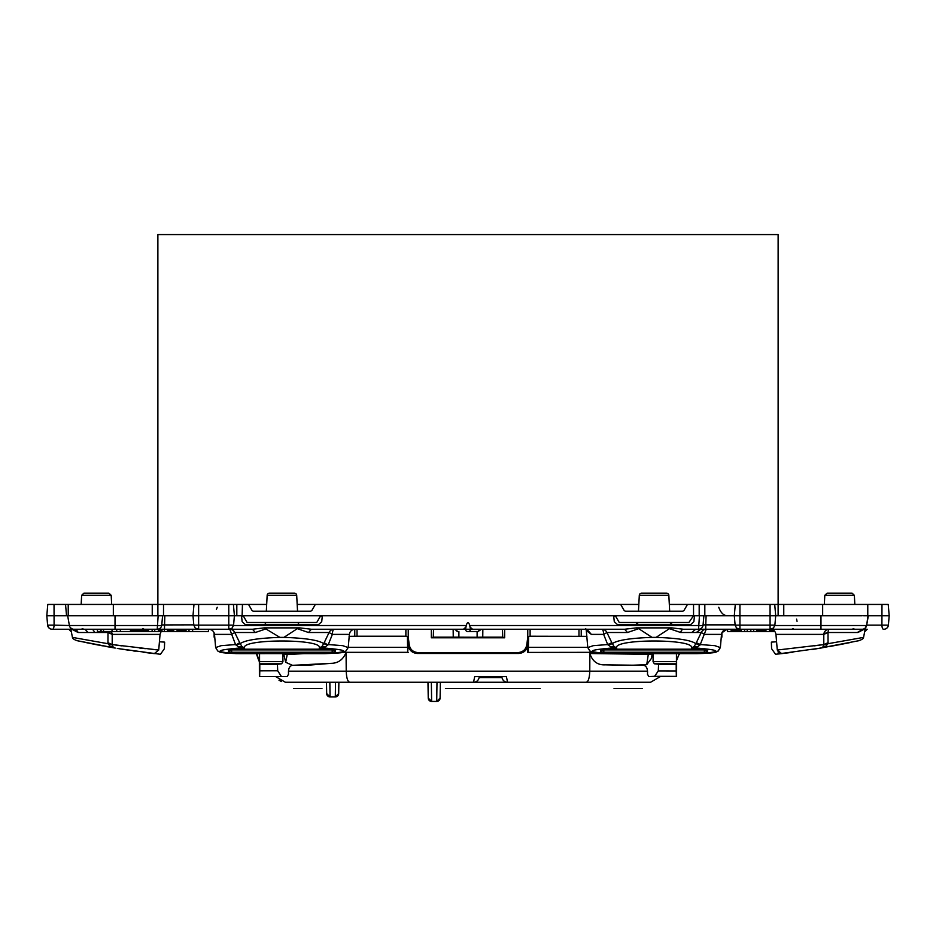 <?xml version="1.0" encoding="UTF-8"?>
<svg xmlns="http://www.w3.org/2000/svg" width="936" height="936" viewBox="0 0 936 936"><rect width="100%" height="100%" fill="white"/><g stroke="black" fill="none" stroke-linecap="round" stroke-linejoin="round"><path stroke-width="1.4" d="M866.677 625.131L888.381 625.131L889.2 615.724L888.217 604.445L867.777 604.445L867.777 615.724L867.777 604.445L822.662 604.445L822.662 615.724M862.231 615.724L706.107 615.724L705.756 624.862L735.099 624.862M778.12 615.724L778.12 604.445L822.662 604.445M159.167 615.724L164.806 615.724L164.455 629.249L157.248 629.249A4.516 4.516 0 0 0 161.741 625.154L162.607 615.724L158.149 615.724L192.991 615.724L193.986 604.445L157.88 604.445L157.88 234.573L778.12 234.573L778.12 604.445L774.715 604.445L775.71 615.724L774.879 625.131L773.464 628.044L770.071 629.249L770.082 631.507L774.856 631.507M233.532 625.529L466.257 625.529C467.415 621.656 468.573 621.656 469.743 625.529L698.548 625.529A4.516 0.784 5.3 0 0 703.041 625.154L703.907 615.724L699.449 615.724L706.107 615.724L700.467 615.724M699.18 615.724L699.18 604.445L735.287 604.445L734.304 615.724L735.123 625.131L739.931 625.131L739.931 604.445L735.567 604.445M638.82 604.445L620.673 604.445L623.926 610.085A2.258 2.258 0 0 0 625.88 611.208L682.262 611.208A2.258 2.258 0 0 0 684.216 610.085L687.469 604.445L669.322 604.445M297.18 604.445L315.327 604.445L312.074 610.085A2.258 2.258 0 0 1 310.12 611.208L253.738 611.208A2.258 2.258 0 0 1 251.784 610.085L248.531 604.445L266.678 604.445M248.531 604.445L236.82 604.445L236.82 615.724M236.82 604.445L233.415 604.445L234.409 615.724L242.108 615.736L243.851 616.847L247.104 622.487L316.754 622.487L320.007 616.847L321.961 615.724L693.541 615.724L688.896 622.487L619.246 622.487L615.993 616.847L614.039 615.724M68.223 615.724L68.223 604.445L157.88 604.445L157.88 615.724M161.741 625.154A4.516 0.784 -174.7 0 1 157.248 625.529L115.023 625.529L115.023 615.724L46.8 615.724L47.619 625.131L46.8 615.724L47.619 625.131L46.8 615.724L47.783 604.445L54.031 604.445L54.089 625.131L69.393 625.529L67.661 615.724M620.673 604.445L315.327 604.445M699.18 604.445L687.469 604.445M718.754 607.265C720.708 612.694 723.528 615.514 727.213 615.724M217.246 607.265L216.368 609.453M209.758 615.642L208.786 615.724M613.653 615.724L614.285 621.715L617.643 624.745L690.499 624.745L693.857 621.715L694.489 615.724L693.892 615.736M242.459 604.445L242.108 615.736M242.459 615.724L321.961 615.724M130.455 629.249L130.455 631.507L116.731 631.507L116.731 629.249M120.346 629.249L120.346 631.507M115.023 615.724L158.149 615.724L157.248 629.249L158.359 629.249L158.359 631.507L189.013 631.507L189.013 629.249M154.744 629.249L154.744 631.507L158.359 631.507M159.576 629.249L159.576 631.507M159.635 629.249L159.635 631.507M159.693 629.249L159.693 631.507M159.763 629.249L159.763 631.507M159.845 629.249L159.845 631.507M159.951 629.249L159.951 631.507M160.056 629.249L160.056 631.507M160.185 629.249L160.185 631.507M160.325 629.249L160.325 631.507M160.477 629.249L160.477 631.507M160.641 629.249L160.641 631.507M160.828 629.249L160.828 631.507M161.027 629.249L161.027 631.507M161.238 629.249L161.238 631.507M161.472 629.249L161.472 631.507M161.717 629.249L161.717 631.507M161.986 629.249L161.986 631.507M177.091 629.249L177.091 631.507M173.71 629.249L173.71 631.507M178.296 629.249L178.296 631.507L178.32 629.249M178.366 629.249L178.366 631.507M178.437 629.249L178.437 631.507M178.554 629.249L178.554 631.507M178.694 629.249L178.694 631.507M178.858 629.249L178.858 631.507M179.057 629.249L179.057 631.507M179.279 629.249L179.279 631.507M179.525 629.249L179.525 631.507M179.806 629.249L179.806 631.507M180.098 629.249L180.098 631.507M180.426 629.249L180.426 631.507M180.765 629.249L180.765 631.507M181.128 629.249L181.128 631.507M181.502 629.249L181.502 631.507M181.912 629.249L181.912 631.507M182.181 629.249L182.181 631.507M182.461 629.249L182.461 631.507M182.742 629.249L182.742 631.507M183.023 629.249L183.023 631.507M183.304 629.249L183.304 631.507M183.596 629.249L183.596 631.507M183.865 629.249L183.865 631.507M184.146 629.249L184.146 631.507M184.415 629.249L184.415 631.507M184.684 629.249L184.684 631.507M184.93 629.249L184.93 631.507M185.176 629.249L185.176 631.507M185.41 629.249L185.41 631.507M185.632 629.249L185.632 631.507M185.843 629.249L185.843 631.507M186.03 629.249L186.03 631.507M130.525 629.249L130.525 631.507L154.744 631.507M130.689 629.249L130.689 631.507M130.935 629.249L130.935 631.507M131.286 629.249L131.286 631.507M131.73 629.249L131.73 631.507M132.257 629.249L132.257 631.507M132.889 629.249L132.889 631.507M133.134 629.249L133.134 631.507M133.497 629.249L133.497 631.507M133.871 629.249L133.871 631.507M134.269 629.249L134.269 631.507M134.667 629.249L134.667 631.507M135.076 629.249L135.076 631.507M135.486 629.249L135.486 631.507M135.907 629.249L135.907 631.507M136.34 629.249L136.34 631.507M136.773 629.249L136.773 631.507M137.206 629.249L137.206 631.507M137.65 629.249L137.65 631.507M138.095 629.249L138.095 631.507M138.551 629.249L138.551 631.507M138.996 629.249L138.996 631.507M139.452 629.249L139.452 631.507M139.909 629.249L139.909 631.507M140.271 629.249L140.271 631.507M140.634 629.249L140.634 631.507M140.997 629.249L140.997 631.507M141.359 629.249L141.359 631.507M141.722 629.249L141.722 631.507M142.085 629.249L142.085 631.507M142.436 629.249L142.436 631.507M142.798 629.249L142.798 631.507M143.149 629.249L143.149 631.507M143.489 629.249L143.489 631.507M143.84 629.249L143.84 631.507M164.35 629.249L164.35 631.507M167.474 629.249L167.474 631.507M167.813 629.249L167.813 631.507M168.164 629.249L168.164 631.507M168.538 629.249L168.538 631.507M168.936 629.249L168.936 631.507M169.357 629.249L169.357 631.507M169.779 629.249L169.779 631.507M170.212 629.249L170.212 631.507M170.656 629.249L170.656 631.507M171.101 629.249L171.101 631.507M171.545 629.249L171.545 631.507M171.978 629.249L171.978 631.507M172.411 629.249L172.411 631.507M172.844 629.249L172.844 631.507M173.254 629.249L173.254 631.507M173.651 629.249L173.651 631.507M208.459 629.249L208.459 631.507L189.013 631.507M192.629 629.249L192.629 631.507M97.426 629.249L97.426 631.507L116.731 631.507M112.016 629.249L112.016 631.507M103.51 629.249L103.51 631.507M101.065 629.249L101.065 631.507M100.573 629.249L100.573 631.507M144.074 629.249L144.074 631.507M144.167 629.249L144.167 631.507M144.425 629.249L144.425 631.507M144.612 629.249L144.612 631.507M144.834 629.249L144.834 631.507M145.057 629.249L145.057 631.507M145.314 629.249L145.314 631.507M145.583 629.249L145.583 631.507M145.876 629.249L145.876 631.507M146.18 629.249L146.18 631.507M146.507 629.249L146.507 631.507M146.835 629.249L146.835 631.507M147.186 629.249L147.186 631.507M147.549 629.249L147.549 631.507M147.923 629.249L147.923 631.507M148.297 629.249L148.297 631.507M148.52 629.249L148.52 631.507M152.135 629.249L152.135 631.507M769.556 629.249L769.556 631.507L770.082 629.249L739.615 629.249L736.538 628.044L735.123 625.131M765.94 629.249L765.94 631.507L769.556 631.507M741.195 629.249L741.195 631.507L765.94 631.507M744.576 629.249L744.576 631.507M750.836 629.249L750.836 631.507M747.22 629.249L747.22 631.507M757.633 629.249L757.633 631.507M757.306 629.249L757.306 631.507M758.043 629.249L758.043 631.507M758.534 629.249L758.534 631.507M759.096 629.249L759.096 631.507M759.716 629.249L759.716 631.507M760.371 629.249L760.371 631.507M761.073 629.249L761.073 631.507M761.799 629.249L761.799 631.507M762.547 629.249L762.547 631.507M763.296 629.249L763.296 631.507M764.033 629.249L764.033 631.507M764.759 629.249L764.759 631.507M765.461 629.249L765.461 631.507M753.691 629.249L753.691 631.507M757.072 629.249L757.072 631.507M756.58 629.249L756.58 631.507M727.541 629.249L727.541 631.507L731.156 631.507L731.156 629.249M731.882 629.249L731.882 631.507L731.156 631.507M731.929 629.249L731.882 631.507M731.999 629.249L731.929 631.507M732.069 629.249L731.999 631.507M732.139 629.249L732.069 631.507M732.233 629.249L732.139 631.507M732.326 629.249L732.233 631.507M732.432 629.249L732.326 631.507M732.537 629.249L732.432 631.507M732.654 629.249L732.537 631.507M732.771 629.249L732.654 631.507M732.9 629.249L732.771 631.507M733.028 629.249L732.9 631.507M733.157 629.249L733.028 631.507M733.297 629.249L733.157 631.507M733.426 629.249L733.297 631.507M733.567 629.249L733.426 631.507M733.613 631.507L734.28 631.507L734.28 629.249M734.374 629.249L734.28 631.507M734.467 629.249L734.374 631.507M734.561 629.249L734.467 631.507M734.643 629.249L734.561 631.507M734.737 629.249L734.643 631.507M734.818 629.249L734.737 631.507M734.982 629.249L734.818 631.507M735.134 629.249L734.982 631.507M735.205 629.249L735.134 631.507M735.275 629.249L735.205 631.507M735.333 629.249L735.275 631.507M735.392 629.249L735.333 631.507M735.45 629.249L735.392 631.507M735.497 629.249L735.45 631.507M736.129 629.249L736.129 631.507L735.497 631.507M736.749 629.249L736.749 631.507L736.129 631.507M737.369 629.249L737.369 631.507L736.749 631.507M737.989 629.249L737.989 631.507L737.369 631.507M738.586 629.249L737.989 631.507M739.183 629.249L738.586 631.507M739.768 629.249L739.183 631.507M740.341 629.249L739.768 631.507M740.902 629.249L740.341 631.507M770.164 629.249L770.164 631.507M865.262 628.664L857.902 632.514A5.639 4.703 -90 0 1 858.406 631.507L857.902 632.514L828.021 632.514A5.639 1.217 90 0 1 829.132 629.249A5.639 5.37 -90 0 0 823.785 634.397L828.021 632.514A5.639 2.48 -3.8 0 0 823.785 634.397L775.956 634.397C775.406 631.238 773.534 629.518 770.328 629.249L770.305 631.507M770.527 629.261L770.527 631.507M770.808 629.273L770.808 631.507M771.17 629.32L771.17 631.507M771.603 629.402L771.603 631.507M772.106 629.542L772.106 631.507M772.668 629.764L772.668 631.507M773.265 630.08L773.265 631.507M773.897 630.525L773.897 631.507M854.474 615.724L853.655 615.724M868 615.724L866.607 625.529L868.339 615.724L863.542 615.724M703.065 624.932L705.756 624.862L705.756 629.249L739.931 629.249L739.931 625.131L770.071 625.131L770.071 604.445L739.931 604.445M241.511 615.724L242.143 621.715L245.501 624.745L318.357 624.745L321.715 621.715L322.347 615.724M694.489 615.724L699.449 615.724L698.548 629.249A4.516 4.516 0 0 0 703.041 625.154M193.799 624.862L161.764 624.932M66.538 615.724L65.543 604.445L54.031 604.445M68.223 604.445L65.543 604.445M73.768 615.724L72.458 615.724M157.248 629.249L115.023 629.249L115.023 625.529L69.393 625.529A4.516 4.516 0 0 0 69.393 625.54A4.516 4.516 0 0 0 73.839 629.249L52.112 629.249A4.516 4.516 -90 0 1 47.619 625.131A4.516 4.516 0 0 0 52.112 629.249A4.516 4.516 -90 0 1 47.619 625.131A4.516 4.516 0 0 0 52.112 629.249L93.834 629.249M881.969 604.445L881.911 625.131A4.516 1.544 90 0 0 883.455 629.249L883.888 629.249A4.516 4.516 90 0 0 888.381 625.131A4.516 4.516 0 0 1 883.888 629.249L883.888 629.249A4.516 4.516 90 0 0 888.381 625.131L889.2 615.724L888.381 625.131L889.2 615.724L868.339 615.724M813.992 649.186L811.886 649.514M855.773 629.249L762.618 629.249M774.832 625.529L866.607 625.529A4.516 4.516 0 0 1 862.161 629.249L857.902 632.514L862.161 629.249A4.516 4.516 0 0 0 866.607 625.529L865.157 628.115M774.435 604.445L770.071 604.445M469.743 625.529L470.445 629.249L465.555 629.249A2.258 1.954 90 0 0 467.509 631.507L478.062 631.507L467.509 631.507M466.257 625.529L465.555 629.249L463.46 629.249L465.555 627.412M707.452 651.62A3.381 2.773 -1 0 0 704.317 649.912L603.825 649.912A3.381 2.773 1 0 0 600.69 651.62L600.479 650.286C600.783 649.642 603.03 649.28 607.207 649.186L700.935 649.186C705.112 649.28 707.359 649.642 707.663 650.286L707.452 651.62L704.363 652.228L603.79 652.228L603.895 648.987M231.742 648.987L231.683 649.912A3.381 2.773 1 0 0 228.548 651.62L228.337 650.286C228.641 649.642 230.888 649.28 235.065 649.186L328.793 649.186C332.97 649.28 335.217 649.642 335.521 650.286L335.533 651.362L335.521 650.286M194.267 604.445L198.631 604.445L198.631 625.131L193.822 625.131L192.991 615.724L234.409 615.724L233.579 625.131L232.163 628.044L229.086 629.249L164.455 629.249M198.631 604.445L228.77 604.445L228.77 625.131L233.579 625.131M233.134 604.445L228.77 604.445M115.023 629.249L73.839 629.249L78.097 632.514A5.639 4.703 90 0 0 73.839 629.249L84.954 629.249L73.839 629.249M70.399 627.67L71.885 628.817M122.008 649.186L124.114 649.514M161.144 631.507L160.044 634.397L159.424 641.768L164.631 642.131L164.397 648.683L160.465 654.299L119.223 648.742M775.956 634.397L776.576 641.768L771.369 642.131L771.603 648.683L775.534 654.299L820.884 648.063L825.646 646.413L822.861 647.033A3.943 3.943 0 0 1 820.778 648.075L859.049 640.657L816.297 648.823M533.438 629.249L481.49 629.249L478.062 631.507L480.004 629.249M455.996 629.249A2.258 1.954 90 0 0 457.938 631.507L454.51 629.249L412.495 629.249M71.3 631.507L71.3 631.507A2.258 1.123 90 0 1 70.2 629.249L70.855 629.249L72.435 637.393L107.956 643.699L107.979 632.514A5.639 1.217 90 0 0 107.851 631.507M864.7 631.507L864.7 631.507A2.258 1.123 90 0 0 865.8 629.249L867.204 629.249L864.958 631.507M888.065 626.43L888.381 625.131A4.516 4.516 0 0 1 883.888 629.249L884.602 629.203L883.888 629.249M611.816 642.669L614.016 646.413L616.742 648.075L611.091 647.033L607.675 644.565L603.65 634.397L591.365 634.397L586.299 630.548L587.785 647.583L593.272 645.664L607.675 644.565L611.816 642.669L606.926 632.514L627.483 632.514L624.663 629.249L472.54 629.249L470.445 627.412M853.105 628.594L854.697 629.249L850.847 629.249M269.404 593.167L294.442 593.167L269.404 593.167A2.258 2.258 0 0 0 267.158 595.308L266.327 611.208M294.442 593.167A2.258 2.258 0 0 1 296.7 595.308L297.531 611.208M271.896 593.167L291.962 593.167M824.803 595.308L854.357 595.308L852.099 593.167L827.061 593.167L824.803 595.308L824.335 604.445M111.197 595.308L81.643 595.308L83.901 593.167L108.939 593.167L111.197 595.308L111.665 604.445M96.42 593.167C109.36 593.167 109.36 593.167 96.42 593.167L106.458 593.167M666.596 593.167L641.558 593.167L666.596 593.167A2.258 2.258 0 0 1 668.842 595.308L669.673 611.208M641.558 593.167A2.258 2.258 0 0 0 639.3 595.308L638.469 611.208M664.104 593.167L644.038 593.167M670.27 622.487L670.27 622.604A2.258 2.258 -90 0 0 672.528 624.745L670.27 622.604L637.872 622.604A2.258 2.258 90 0 1 635.614 624.745L637.872 622.487M298.128 622.487L298.128 622.604A2.258 2.258 0 0 0 300.386 624.745M265.73 622.487L265.73 622.604A2.258 2.258 0 0 1 263.472 624.745M699.028 629.226L705.756 629.249M627.483 632.514L638.703 628.664L652.076 637.393L656.066 637.393L669.439 628.664L680.659 632.514A5.639 3.1 90 0 1 683.479 629.249L698.548 629.249M700.783 629.249L696.314 632.514L691.704 632.514L695.694 629.249M669.439 628.664L671.872 627.88L683.479 629.249M638.703 628.664L636.269 627.88L671.872 627.88M624.663 629.249L636.269 627.88M299.731 627.88L311.337 629.249L308.517 632.514L297.297 628.664L299.731 627.88L264.127 627.88L279.934 637.393C258.055 638.118 244.799 640.224 240.142 643.699L235.895 644.986L238.949 647.033L244.589 648.075L241.874 646.413L239.674 642.669L235.895 644.986M297.297 628.664L283.924 637.393L279.934 637.393M311.337 629.249L463.46 629.249M221.317 629.249L252.521 629.249L264.127 627.88M252.521 629.249L255.341 632.514L266.561 628.664M92.535 629.249L95.016 632.514L88.148 632.514L84.954 629.249M70.738 628.664L78.097 632.514L77.594 631.507L78.097 632.514L70.645 627.939M828.021 632.514L828.044 643.699L863.565 637.393L865.145 629.249L865.8 629.249M159.424 641.768L158.722 650.04L154.288 653.609M160.044 634.397L112.215 634.397L112.203 644.986L113.139 647.033L112.215 644.565L158.722 650.04L154.335 653.62L152.369 653.387M777.933 651.901L781.443 653.632M776.576 641.768L777.278 650.04L781.654 653.62L783.338 653.422M777.278 650.04L781.665 653.62L777.278 650.04L823.762 644.576M777.617 654.065L781.665 653.62M814.917 634.397L823.785 634.397L823.797 644.986L822.861 647.033L823.809 644.565L828.126 642.669M822.019 647.653L822.861 647.033A3.943 3.943 0 0 1 820.778 648.075L819.842 648.238M825.646 646.413L828.044 643.699L823.797 644.986M778.378 634.397L788.709 634.397M820.006 648.203L817.678 648.59M792.698 652.263L784.286 653.305M778.553 629.249L780.624 629.249M815.841 648.894L814.004 649.186M792.932 652.228L787.129 652.965M783.373 653.422L782.192 653.55M814.086 645.875L823.809 644.565M785.515 653.164L788.919 652.743M829.483 646.565L849.748 642.646M857.856 640.914L858.558 640.762M858.838 640.704C861.939 639.616 863.507 638.563 863.53 637.545C863.507 638.563 861.939 639.616 858.838 640.704L858.347 640.809M850.953 642.388L838.457 644.892M158.664 650.029L153.317 649.514M145.326 648.671L139.768 648.063M121.914 645.875L115.432 645.009M150.31 653.141L144.518 652.415M112.203 644.986L113.139 647.033A3.943 3.943 0 0 0 115.222 648.075L76.951 640.657L115.222 648.075A3.943 3.943 0 0 1 115.21 648.075A3.943 3.943 0 0 0 115.21 648.075L115.198 648.075A3.943 3.943 0 0 0 115.222 648.075L113.139 647.033A3.943 3.943 0 0 0 113.548 647.373A3.943 3.943 0 0 1 113.139 647.033L110.354 646.413L107.956 643.699L112.203 644.986L113.162 647.045M113.443 647.689L111.782 647.115M157.622 634.397L147.291 634.397M114.555 647.969L106.517 646.565M102.48 645.828L77.442 640.762M81.175 641.569L80.449 641.417M84.205 642.213L98.163 645.021M111.162 631.507A5.639 5.37 -90 0 1 112.215 634.397L107.979 632.514A5.639 2.48 -176.2 0 1 112.215 634.397L121.083 634.397M112.191 644.565L107.874 642.669M113.35 647.221L113.127 647.022A3.943 3.943 0 0 0 115.222 648.075L110.354 646.413M117.246 648.414L129.121 650.286M133.169 650.871L135.287 651.175M143.068 652.228L151.843 653.328M114.59 647.969L85.223 642.424M348.227 634.397L332.35 634.397A5.639 1.72 -90 0 1 334.07 629.249A5.639 5.511 90 0 0 329.074 632.514L323.716 643.699C319.059 640.224 305.803 638.118 283.924 637.393M255.341 632.514L234.772 632.514L239.674 642.669M208.868 629.249C212.062 629.53 213.934 631.238 214.484 634.397L231.508 634.397L234.772 632.514A5.639 5.511 90 0 0 229.788 629.249L235.533 644.565L221.13 645.664L215.643 647.583L214.508 634.397M324.184 642.669L327.963 644.986L323.716 643.699L321.984 646.413L319.258 648.075C323.961 638.633 239.897 638.633 244.589 648.075L238.949 648.075L238.949 647.033L241.874 646.413M308.517 632.514L329.074 632.514L332.35 634.397L328.325 644.565L342.728 645.664L348.215 647.583L349.374 634.397C349.912 631.238 351.784 629.53 354.99 629.249M231.356 649.923L228.957 649.83M327.963 644.986L324.909 647.033L319.258 648.075L324.909 648.075L324.909 647.033L321.984 646.413M656.066 637.393C677.945 638.118 691.201 640.224 695.857 643.699L694.126 646.413L691.412 648.075L697.051 647.033L694.126 646.413M696.314 632.514L701.228 632.514L695.857 643.699L700.105 644.986L697.051 647.033L697.051 648.075L691.412 648.075C696.103 638.633 612.039 638.633 616.742 648.075L611.091 648.075C586.03 650.251 586.03 652.1 611.103 653.62L697.051 653.62C722.112 652.1 722.112 650.251 697.051 648.075M720.381 634.397L704.492 634.397L701.228 632.514A5.639 5.511 90 0 1 706.212 629.249L700.105 644.986M608.037 644.986L612.284 643.699C616.941 640.224 630.197 638.118 652.076 637.393M606.926 632.514A5.639 5.511 90 0 0 601.93 629.249A5.639 1.72 -90 0 1 603.65 634.397L606.926 632.514M704.644 649.923L707.043 649.83M587.785 647.583L589.891 651.011C592.207 651.643 588.814 653.059 611.103 653.644L697.051 653.644C719.842 652.86 714.156 652.158 717.83 651.269L720.357 647.583L714.87 645.664L700.467 644.565L696.325 642.669M611.091 648.075L611.091 647.033L614.016 646.413M591.365 634.397L586.837 629.249M843.547 629.249L867.204 629.249M704.363 652.228L704.258 648.987M600.69 651.62L603.79 652.228M335.533 651.362L335.31 651.62A3.381 2.773 -1 0 0 332.175 649.912L231.683 649.912L231.637 652.228L332.21 652.228L332.105 648.987M335.31 651.62L332.21 652.228M228.548 651.62L231.637 652.228M650.59 682.262L660.395 676.553L650.59 682.262L613.77 682.262M644.483 682.262C641.523 690.417 641.523 690.417 644.483 682.262C641.523 690.417 641.523 690.417 644.483 682.262L644.53 682.262M646.94 682.262L586.217 682.262L646.94 682.262M342.225 682.262L354.323 682.262M414.777 682.262L339.815 682.262L431.344 682.262L431.625 701.427L428.243 698.104L427.963 682.262L428.243 698.104A3.381 3.381 0 0 0 431.625 701.427L436.714 701.427L440.095 698.104A3.381 3.381 0 0 1 436.714 701.427L436.983 682.262M443.196 682.262C446.156 690.417 446.156 690.417 443.196 682.262C446.156 690.417 446.156 690.417 443.196 682.262M542.424 682.262C539.464 690.417 539.464 690.417 542.424 682.262C539.464 690.417 539.464 690.417 542.424 682.262M427.974 682.59L440.376 682.262L440.095 698.104A3.381 3.381 0 0 1 436.714 701.427M611.781 682.262C614.753 690.417 614.753 690.417 611.781 682.262C614.753 690.417 614.753 690.417 611.781 682.262M291.517 682.262C294.477 690.417 294.477 690.417 291.517 682.262C294.477 690.417 294.477 690.417 291.517 682.262M324.219 682.262C321.247 690.417 321.247 690.417 324.219 682.262C321.247 690.417 321.247 690.417 324.219 682.262M326.477 682.262L329.846 682.262L330.057 696.922A3.381 3.381 0 0 1 326.676 693.588L326.477 682.262L326.676 693.588L330.057 696.922L335.299 696.922L338.68 693.588L338.879 682.262L338.68 693.588A3.381 3.381 0 0 1 335.299 696.922L335.509 682.262L338.879 682.262M431.578 698.373L431.555 696.875M489.996 652.907A4.516 4.516 0 0 1 491.494 652.649L493.003 652.649A4.516 4.516 0 0 1 494.5 652.907L418.135 652.907C412.659 652.38 409.64 649.385 409.09 643.921L409.09 643.605C409.64 649.093 412.647 652.088 418.123 652.614L517.877 652.614C523.353 652.088 526.36 649.093 526.909 643.629L527.764 643.605L527.764 630.384M405.885 629.249L405.885 636.234L407.406 636.48L407.686 652.322L342.763 652.322M418.135 652.907L417.28 653.48C411.805 652.954 408.798 649.947 408.248 644.471L407.686 652.322M408.236 637.147L409.09 643.605L408.236 643.605L408.236 630.384M417.28 653.48L518.72 653.48C524.195 652.954 527.202 649.947 527.752 644.471L527.74 652.415L593.237 652.322M527.764 637.147L526.909 643.921C526.36 649.385 523.341 652.38 517.865 652.907L518.72 653.48M527.74 652.415L593.658 652.415M530.115 629.249L530.115 636.234L528.594 636.48L528.313 652.322M214.496 634.456L214.133 637.147L214.098 632.771L214.133 637.147L214.73 637.147M721.27 637.147L721.867 637.147L721.305 636.761M357.025 629.249L357.025 636.234L349.081 636.351M528.594 636.48L586.813 636.48M530.115 636.234L586.919 636.351M721.902 632.771L721.867 637.147L721.902 632.771L727.132 629.249C723.938 629.53 722.065 631.238 721.516 634.397L720.357 647.583L718.216 651.035C716.134 651.62 718.871 653.117 697.051 653.644M482.847 629.249L482.754 637.147L477.114 637.252L477.114 631.507M453.153 629.249L453.246 637.147L477.114 637.252M482.754 629.249L482.754 637.147L502.726 637.147L504.656 637.79L431.344 637.79L433.274 637.147L453.246 637.147L453.246 629.249M258.909 660.933L256.581 654.287L259.366 661.495L259.401 676.564L287.165 676.553L259.412 676.564L287.13 676.553L288.522 674.306L288.452 672.06C288.557 667.976 289.926 665.742 292.535 665.344L306.599 665.344L331.063 663.332C338.153 663.285 343.149 659.646 346.074 652.415L346.226 671.182C346.507 678.038 347.689 681.724 349.783 682.262L285.41 682.262L275.605 676.553L285.351 682.262M676.541 676.564L676.623 661.506L676.599 676.564L648.835 676.553L676.506 676.564M658.3 670.913L676.213 670.96L676.213 664.326L658.57 664.267L658.3 670.913L654.627 676.307L648.87 676.553L647.478 674.306L647.548 672.06C647.443 667.976 646.074 665.742 643.465 665.344L629.402 665.344L646.741 664.665L648.297 654.322L589.867 653.539L589.774 671.182L288.452 671.182M349.186 636.48L407.406 636.48M494.5 652.907L517.865 652.907M491.95 682.262L492.547 682.262L491.95 682.262M629.402 665.344L605.452 664.829C597.694 665.274 592.5 661.506 589.867 653.539M349.783 682.262L473.557 682.262L474.692 676.623L506.411 676.623L507.558 682.262L586.217 682.262C588.311 681.724 589.493 678.038 589.774 671.182L647.548 671.182M346.133 652.415L408.26 652.415M346.074 652.415L342.342 652.415M283.526 653.188L285.667 662.29L292.535 665.344M431.344 637.79L431.356 629.249M433.274 637.147L433.543 629.249M502.456 629.249L502.726 637.147M504.656 637.79L504.644 629.249M493.003 652.649L491.494 652.649M281.373 681.502L278.998 680.25M327.951 682.262L285.41 682.262M256.581 654.299L259.354 661.483L256.581 654.299M259.412 676.564L259.377 661.506L256.558 652.942M653.188 653.644L653.059 661.623L676.447 661.635L676.447 653.644M654.627 676.307L676.354 676.342L676.213 670.96M658.57 664.267L654.322 663.788L676.389 663.811L676.447 661.635M654.322 663.788L653.059 661.623M357.025 636.234L405.885 636.234M282.812 653.644L282.941 661.623L259.553 661.635L259.553 653.644M281.28 676.295L277.688 670.761L259.787 670.819L259.787 664.326L277.43 664.267L277.688 670.761M259.646 676.342L259.787 670.819M277.43 664.267L281.678 663.788L259.611 663.811L259.553 661.635M281.678 663.788L282.941 661.623M285.667 662.29L287.247 654.51L303.943 653.644M283.573 654.416L287.247 654.51L287.27 653.644M652.275 653.644L651.585 658.207L646.741 664.665M652.24 654.264L648.297 654.322L652.041 654.264L652.041 653.644M651.585 658.207L652.041 654.393M676.494 653.644L676.494 660.699L679.255 653.644M679.255 653.855L676.494 660.699M679.419 654.264L679.431 653.644M259.377 661.506L256.581 654.264M259.518 653.644L259.518 661.448M256.663 653.644L256.663 654.264M478.858 678.518A5.639 5.639 -90 0 1 473.557 682.262L507.558 682.262A5.639 5.639 -90 0 1 502.246 678.518M783.76 604.445L783.76 615.724M704.82 604.445L704.82 615.724M163.519 604.445L163.519 615.724M152.24 604.445L152.24 615.724M113.338 604.445L113.338 615.724M693.541 604.445L693.541 615.724M734.9 629.249L734.9 631.507M735.064 629.249L735.064 631.507M820.977 629.249L820.977 615.724M770.071 629.249L770.071 625.131L774.879 625.131M52.545 629.249A4.516 1.544 -90 0 0 54.089 625.131L47.619 625.131L49.046 628.044L51.398 629.203M198.631 629.249L198.631 625.131L228.77 625.131L228.77 629.249M472.54 629.249L470.445 629.249A2.258 1.954 90 0 1 468.491 631.507M296.7 595.308L267.158 595.308M639.3 595.308L668.842 595.308M298.128 622.604L265.73 622.604M691.704 632.514L680.659 632.514M88.148 632.514L78.097 632.514M324.909 648.075C349.97 650.251 349.97 652.1 324.897 653.62L238.949 653.644C213.888 652.1 213.888 650.251 238.949 648.075M95.016 632.514L107.979 632.514M431.625 701.427A3.381 3.381 0 0 1 428.243 698.104M409.09 643.921L408.248 644.471M526.909 643.921L527.752 644.471M407.417 647.338L348.239 647.338M587.761 647.338L528.583 647.338M354.709 636.304L354.709 629.261M721.504 634.456L721.492 636.761M581.291 636.304L581.291 629.249M458.886 637.252L458.886 631.507M581.233 629.249L581.233 636.246M354.767 629.261L354.767 636.246M338.68 693.588A3.381 3.381 0 0 1 335.299 696.922M330.057 696.922A3.381 3.381 0 0 1 326.676 693.588L330.057 696.922M605.452 664.829L643.465 665.344M292.231 665.344L331.063 663.332M578.975 629.249L578.975 636.234M648.297 653.644L648.297 654.264M479.267 677.594L501.848 677.594M797.051 621.317L796.583 619.105M68.796 629.249L71.042 631.507M193.822 625.131L195.238 628.044L198.315 629.249M793.354 628.594L791.751 629.249M142.646 628.594L144.249 629.249M82.894 628.594L81.303 629.249M854.357 595.308L854.837 604.445M81.643 595.308L81.163 604.445M348.215 647.583L345.676 651.269C342.014 652.158 347.701 652.86 324.897 653.644L235.673 653.62M821.948 647.689L821.246 647.969M821.96 647.689L821.258 647.969M76.167 640.481L77.162 640.704C74.061 639.616 72.493 638.563 72.47 637.545M114.04 647.689L114.742 647.969L114.04 647.689M215.643 647.583L217.784 651.035C219.866 651.62 217.129 653.117 238.949 653.644M585.749 628.641L586.299 630.548M614.039 688.463L642.236 688.463M293.764 688.463L321.961 688.463M445.442 688.463L540.177 688.463M479.103 677.594L479.665 676.623M502 677.594L501.45 676.623"/></g></svg>
